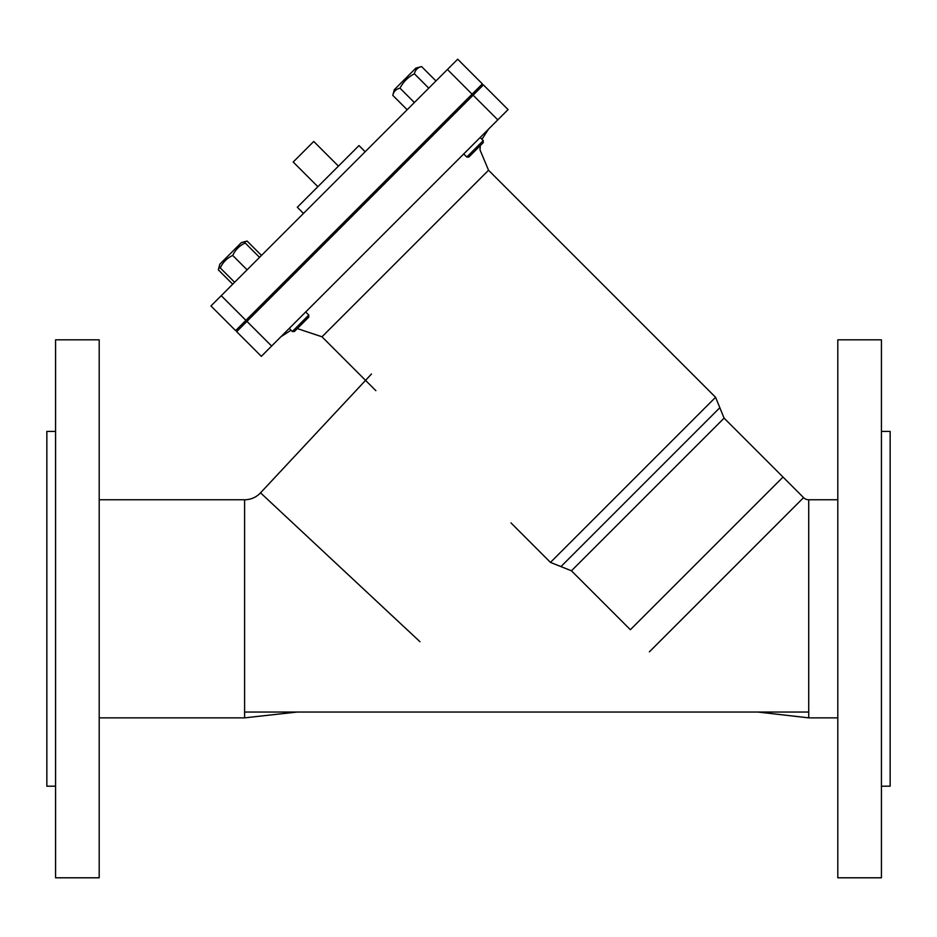 <?xml version="1.0" encoding="UTF-8"?>
<svg xmlns="http://www.w3.org/2000/svg" width="937" height="937" viewBox="0 0 937 937"><rect width="100%" height="100%" fill="white"/><g stroke="black" fill="none" stroke-linecap="round" stroke-linejoin="round"><path stroke-width="1.41" d="M630.367 629.723L783.027 477.074L630.367 629.723L571.441 570.797L550.464 562.399L510.97 522.893M244.592 712.038L808.725 712.038M375.842 390.659L321.988 336.793L488.54 170.241L715.575 397.288L550.464 562.399M317.877 186.697L293.199 162.019L313.754 141.452L338.433 166.13M303.483 213.425L297.31 207.253L359 145.575L365.161 151.735M219.129 266.799L220.242 267.912L219.129 266.799L219.844 264.164L241.43 242.578L247.11 241.055L244.323 242.121M259.549 257.359L245.178 242.988C239.521 245.635 235.363 249.792 232.716 255.45C227.059 258.097 222.901 262.255 220.242 267.912L234.613 282.283M394.313 89.694L415.911 68.096L421.58 66.574C417.679 67.476 415.278 69.877 414.388 73.777C408.087 77.068 403.285 81.87 399.994 88.172C396.093 89.062 393.692 91.463 392.79 95.363L394.313 89.694M247.087 269.821L232.716 255.45M407.162 109.734L392.79 95.363M435.951 80.945L421.58 66.574M292.321 331.511L294.382 331.511L308.765 317.116L308.765 315.055L292.321 331.511L289.24 328.418M468.851 157.029L483.246 142.635L483.246 140.585L466.802 157.029L468.851 157.029M428.759 88.148L414.388 73.777M414.365 102.543L399.994 88.172M480.166 137.493L483.246 140.585L481.946 139.285L488.54 129.119M219.387 267.057L218.321 269.844L232.692 284.216M261.482 255.426L247.11 241.055M497.793 119.866L508.077 109.582L483.398 84.916L236.651 331.663L261.329 356.329L497.793 119.866L473.115 95.187M482.368 83.885L457.689 59.207L210.954 305.954L235.62 330.632L482.368 83.885M462.831 105.471L461.812 104.44M256.188 310.065L257.218 311.096M99.193 877.793L99.193 339.826L55.576 339.826L55.576 877.793L99.193 877.793M55.576 786.19L46.85 786.19L46.85 431.418L55.576 431.418M837.807 877.793L837.807 339.826L881.424 339.826L881.424 877.793L837.807 877.793M881.424 431.418L890.15 431.418L890.15 786.19L881.424 786.19M649.376 651.847L803.583 497.629A7.273 7.273 0 0 0 808.725 499.761L808.725 717.859L757.857 712.038M419.928 641.681L260.533 492.839A21.809 21.809 0 0 1 244.592 499.761L244.592 717.859L297.088 712.038M571.441 570.797L724.102 418.136L719.839 407.712L560.947 566.604M447.417 69.49L472.084 94.168M245.904 320.349L221.226 295.67M271.613 346.046L246.935 321.379M719.839 407.712L715.575 397.288M241.43 242.578L244.065 241.875M305.685 311.974L308.765 315.055M463.71 153.949L466.802 157.029M483.246 142.635L483.246 140.585M219.844 264.164L218.321 269.844M488.54 170.241L480.025 149.908L480.318 145.575M321.988 336.793L297.31 328.571M291.02 330.211L280.866 336.793M724.102 418.136L803.583 497.629M837.807 499.761L808.725 499.761M837.807 717.859L808.725 717.859M260.533 492.839L371.509 373.992M99.193 717.859L244.592 717.859M99.193 499.761L244.592 499.761"/></g></svg>
